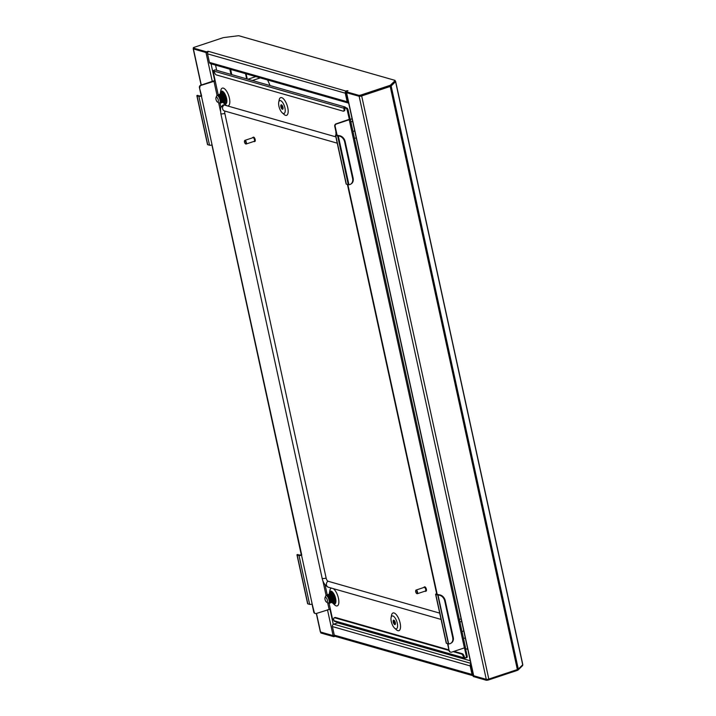 <?xml version="1.0" encoding="UTF-8"?>
<svg xmlns="http://www.w3.org/2000/svg" width="716" height="716" viewBox="0 0 716 716"><rect width="100%" height="100%" fill="white"/><g stroke="black" fill="none" stroke-linecap="round" stroke-linejoin="round"><path stroke-width="1.07" d="M215.543 65.111L216.679 70.311M336.976 622.052L337.191 623.018M206.978 52.519A1.933 0.465 -12.3 0 0 207.756 52.393M193.392 48.482A1.933 0.465 -12.3 0 0 193.195 48.76A1.933 0.465 -12.3 0 0 193.401 48.903L193.526 48.939M395.08 81.749L395.572 81.687A1.933 0.465 167.7 0 0 395.662 81.499A1.933 0.465 167.7 0 0 395.465 81.356L395.295 81.311M395.662 81.499L522.805 664.609A1.933 0.465 167.7 0 1 522.716 664.797L395.572 81.687L391.151 85.992A1.933 0.465 167.7 0 1 390.211 86.457L361.678 95.944A1.933 0.465 167.7 0 1 359.137 96.257L359.02 96.221M522.716 664.797L518.295 669.102A1.933 0.465 167.7 0 1 517.355 669.567L488.813 679.054A1.933 0.465 167.7 0 1 486.28 679.368L473.706 675.77A1.933 0.465 167.7 0 1 473.5 675.627L346.392 92.65M467.763 649.314L465.561 648.687M343.832 624.012L342.812 624.352M316.329 613.478L320.338 631.87A1.933 0.465 -12.3 0 0 320.535 632.013L333.11 635.602A1.933 0.465 -12.3 0 0 334.453 635.584M348.441 102.057A0.967 0.859 105.9 0 1 347.985 101.457L346.123 92.91A0.967 0.859 105.9 0 1 346.105 92.57M358.546 95.264A2.058 0.492 -12.3 0 0 361.258 94.924L389.594 85.508A2.058 0.492 167.7 0 0 390.596 85.007L395.026 80.693A2.058 0.492 -12.3 0 0 395.125 80.496A2.058 0.492 -12.3 0 0 394.901 80.335L239.055 35.809A2.058 0.492 167.7 0 0 237.882 35.8L224.251 37.492A2.058 0.492 -12.3 0 0 222.712 37.832L194.376 47.247A2.058 0.492 -12.3 0 0 193.275 47.945A2.058 0.492 -12.3 0 0 193.49 48.106L206.298 51.767L208.83 51.445A1.933 1.709 -74.1 0 0 207.55 53.843L209.412 62.39L347.144 101.735L345.282 93.187A1.933 1.709 105.9 0 1 346.571 90.798L347.94 90.717L345.739 91.603L345.944 92.516L358.743 96.177L358.546 95.264L345.739 91.603M206.298 51.767L206.494 52.68L207.855 52.223M206.494 52.68L193.696 49.019A2.058 0.492 167.7 0 1 193.472 48.867L193.275 47.945M395.125 80.496L395.322 81.409A2.058 0.492 167.7 0 1 395.223 81.615L390.793 85.929A2.058 0.492 -12.3 0 1 389.79 86.421L361.455 95.837A2.058 0.492 167.7 0 1 358.743 96.177M347.144 101.735A1.933 1.709 105.9 0 0 348.665 103.095M348.298 103.032L210.567 63.688A1.933 1.709 -74.1 0 1 209.412 62.39M332.421 626.572L334.291 635.119A1.933 1.709 -74.1 0 0 335.446 636.417L473.106 675.743A1.933 1.709 105.9 0 1 472.023 674.463L470.161 665.916L332.421 626.572A1.933 1.709 -74.1 0 1 333.71 624.173L470.824 663.347M473.321 674.785A0.967 0.859 105.9 0 1 472.864 674.186L471.003 665.638A0.967 0.859 105.9 0 1 471.146 664.833M335.115 636.273L333.835 636.703L334.112 635.629M320.661 632.049A2.058 0.492 -12.3 0 0 320.831 632.13L321.028 633.042L333.835 636.703M321.028 633.042A2.058 0.492 167.7 0 1 320.813 632.89L320.625 632.04M488.625 679.108L488.795 679.869L517.131 670.453A2.058 0.492 167.7 0 0 518.133 669.952L522.564 665.638A2.058 0.492 -12.3 0 0 522.662 665.433L522.555 664.949M488.795 679.869A2.058 0.492 167.7 0 1 486.083 680.2L485.878 679.287A2.058 0.492 -12.3 0 0 486.155 679.332M473.473 675.492L473.276 676.539L486.083 680.2M473.079 675.627L485.878 679.287M320.831 632.13L333.629 635.79M470.922 663.804A1.933 1.709 105.9 0 0 470.161 665.916M470.26 660.761L337.639 622.875L333.71 624.173M335.974 131.959A2.578 1.02 -108.4 0 0 336.001 133.641A2.578 1.02 -108.4 0 0 336.287 134.59M352.648 121.353L350.885 121.935M352.093 118.784L350.33 119.366M354.724 130.876L352.961 131.467M356.246 137.839L354.483 138.421M218.273 100.007A2.578 1.02 -108.4 0 0 217.118 97.6A2.578 1.02 -108.4 0 0 215.981 97.609A2.578 1.02 -108.4 0 0 215.981 99.354A2.578 1.02 -108.4 0 0 217.44 102.021A2.578 1.02 -108.4 0 0 218.273 100.007M215.981 97.609L216.527 96.204A3.857 1.522 71.6 0 1 217.029 95.64A3.857 1.522 71.6 0 1 219.964 99.793A3.857 1.522 71.6 0 1 219.463 102.97A3.857 1.522 71.6 0 1 218.729 102.818L217.44 102.021M219.463 102.97L220.85 101.896L220.671 99.56L217.879 95.461L218.129 94.843L219.74 96.123M221.387 102.012L221.262 99.22L219.848 96.257M221.459 102.2L221.477 99.157L220.268 96.481L218.908 95.237M222.229 101.726L222.139 99.068L220.904 96.275L218.828 95.165M222.3 101.923L222.318 98.871L221.11 96.204L219.177 94.924M223.07 101.448L222.953 98.665L221.423 95.568M223.141 101.645L223.159 98.593L220.6 94.673M224.054 100.473L222.264 95.282M224.197 101.949L224.905 100.016L223.992 101.35L224.001 98.316L222.792 95.64L221.441 94.396M224.905 100.016L223.106 95.004M221.665 102.782L222.309 101.878L222.076 99.077L220.698 96.204M224.824 101.081L224.842 98.038L223.634 95.362L222.282 94.118M224.833 101.063L225.692 100.285L225.504 97.949L223.947 94.727M225.665 100.804L225.683 97.752L224.475 95.085L223.124 93.841M221.754 96.06L221.871 97.045M224.573 94.208L223.168 93.599M224.242 93.698L223.383 93.528M224.072 101.224L224.556 101.278M224.233 100.679L224.699 101.019M224.269 100.41L224.77 100.867L224.278 100.24M225.012 98.799L225.737 99.918M224.385 96.204A3.857 1.522 -108.4 0 0 225.701 99.309M260.257 77.883L252.363 80.505M255.809 76.612L247.906 79.234M269.807 85.49L269.834 84.918L268.894 85.231M269.834 84.918L267.596 79.977M224.824 102.307A9.013 3.562 71.6 0 1 224.493 101.77L224.618 101.976M221.799 92.695L221.763 93.429M225.415 101.403L226.417 100.482M224.914 94.816L223.079 93.196L222.3 93.438M224.573 101.681L225.567 100.795L225.334 97.994L223.983 94.959L222.237 93.483L221.459 93.715M223.732 101.967L224.726 101.072L224.493 98.28L223.141 95.237L221.396 93.76L220.618 94.002M222.891 102.245L223.884 101.35L223.652 98.557L222.3 95.514L220.555 94.038L219.776 94.279M222.049 102.522L223.043 101.636L222.81 98.835L221.459 95.801L219.714 94.315L218.622 95.04M221.137 102.782L222.202 101.914L221.969 99.112L220.609 96.078L218.872 94.602L218.067 94.87M218.013 94.915L217.754 95.398M219.901 102.827L220.779 103.086L221.36 102.191L221.128 99.399L219.767 96.356L218.031 94.879M225.88 101.386L226.408 100.84M224.493 94.073L222.694 93.214M225.039 101.663L225.674 100.759L225.442 97.958L223.831 94.575L221.853 93.492M224.896 100.392L223.24 95.201L221.011 93.769M223.347 102.227L223.992 101.323L223.759 98.522L222.148 95.13L220.17 94.047M222.506 102.504L223.15 101.6L222.918 98.799L221.307 95.407L219.329 94.333M220.465 95.693L218.487 94.61M220.823 103.068L221.468 102.155L221.235 99.363L219.624 95.971M327.301 600.071A2.578 1.02 -108.4 0 0 326.156 597.663A2.578 1.02 -108.4 0 0 325.01 597.681A2.578 1.02 -108.4 0 0 325.019 599.417A2.578 1.02 -108.4 0 0 326.478 602.093A2.578 1.02 -108.4 0 0 327.301 600.071M325.01 597.681L325.556 596.276A3.857 1.522 71.6 0 1 326.066 595.712A3.857 1.522 71.6 0 1 328.993 599.865A3.857 1.522 71.6 0 1 328.501 603.042A3.857 1.522 71.6 0 1 327.758 602.89L326.478 602.093M328.501 603.042L329.888 601.959L329.7 599.632L326.917 595.533L327.167 594.915L328.769 596.195M330.425 602.075L330.336 599.417L328.877 596.33M330.488 602.272L330.506 599.22L329.306 596.553L327.946 595.3M331.266 601.798L331.177 599.14L329.933 596.338L327.856 595.238M331.329 601.986L331.347 598.943L330.148 596.267L328.205 594.996M332.108 601.521L332.018 598.862L330.452 595.631M332.17 601.708L332.188 598.665L330.989 595.989L329.629 594.745M333.092 600.545L331.293 595.354M333.012 601.431L333.038 598.379L331.83 595.712L330.47 594.468M333.03 601.413L333.88 600.635L333.701 598.299L332.135 595.077M330.702 602.854L331.41 601.297L331.105 599.149L329.727 596.267M333.853 601.154L333.88 598.102L332.671 595.435L331.311 594.182M333.871 601.136L334.721 600.357L334.542 598.021L332.976 594.79M334.694 600.867L334.721 597.824L333.513 595.148L332.152 593.904M330.783 596.133L330.899 597.108M333.611 594.28L332.206 593.671M333.28 593.761L332.412 593.6M333.271 600.742L333.737 601.082M333.298 600.482L333.799 600.93L333.307 600.303M334.05 598.862L334.775 599.99M333.423 596.276A3.857 1.522 -108.4 0 0 334.73 599.382M330.837 592.767L330.792 593.501M332.654 592.982L332.17 593.224M334.444 601.476L335.446 600.554M333.951 594.889L332.108 593.269L331.329 593.51M333.602 601.753L334.605 600.867L334.363 598.066L333.012 595.023L331.266 593.546L330.488 593.788M332.761 602.031L333.754 601.145L333.522 598.343L332.17 595.309L330.425 593.832L329.646 594.065M331.92 602.308L332.913 601.422L332.68 598.621L331.329 595.587L329.584 594.11L328.805 594.343M331.078 602.595L332.072 601.7L331.839 598.907L330.488 595.864L328.742 594.387L327.66 595.103M330.174 602.845L331.231 601.986L330.998 599.185L329.646 596.142L327.901 594.665L327.096 594.933L328.805 596.428L330.157 599.462L330.389 602.263L329.808 603.149L330.497 602.228L330.264 599.426L328.653 596.034M327.051 594.987L326.782 595.47M328.93 602.899L329.808 603.149M334.909 601.458L335.437 600.912M333.522 594.146L331.723 593.278M334.068 601.735L334.775 600.178L334.47 598.03L332.859 594.638L330.882 593.555M333.226 602.013L333.933 600.456L333.629 598.308L332.018 594.915L330.04 593.841M332.385 602.299L333.092 600.742L332.788 598.594L331.177 595.202L329.199 594.119M331.544 602.577L332.251 601.019L331.947 598.871L330.336 595.479L328.358 594.396M329.494 595.757L327.516 594.674M461.686 621.416L459.914 622.007M461.122 618.848L459.359 619.438M463.762 630.948L461.999 631.53M465.275 637.902L463.512 638.493M278.918 106.192A6.757 2.667 -108.4 0 0 282.22 112.779A6.757 2.667 -108.4 0 0 284.923 107.901A6.757 2.667 -108.4 0 0 281.63 101.314A6.757 2.667 -108.4 0 0 278.721 102.272A6.757 2.667 -108.4 0 0 278.918 106.192M282.22 112.779L284.01 114.408A9.335 3.687 -108.4 0 0 287.751 107.668A9.335 3.687 -108.4 0 0 283.205 98.566A9.335 3.687 -108.4 0 0 279.186 99.9L278.721 102.272M281.692 104.948A2.345 0.931 -108.4 0 0 281.719 106.469A2.345 0.931 -108.4 0 0 282.99 108.868M282.963 107.346A2.345 0.931 -108.4 0 0 281.182 104.813A2.345 0.931 -108.4 0 0 280.878 106.747A2.345 0.931 -108.4 0 0 282.659 109.271A2.345 0.931 -108.4 0 0 282.963 107.346M397.282 623.233A6.757 2.667 71.6 0 1 394.579 628.12A6.757 2.667 71.6 0 1 391.285 621.524A6.757 2.667 71.6 0 1 391.088 617.604A6.757 2.667 71.6 0 1 393.997 616.646A6.757 2.667 71.6 0 1 397.282 623.233M394.579 628.12L396.369 629.74A9.335 3.687 -108.4 0 0 400.11 623.001A9.335 3.687 -108.4 0 0 395.563 613.898A9.335 3.687 -108.4 0 0 391.554 615.232L391.088 617.604M395.357 624.2A2.345 0.931 71.6 0 1 394.086 621.801A2.345 0.931 71.6 0 1 394.051 620.28M393.236 622.079A2.345 0.931 71.6 0 1 393.54 620.145A2.345 0.931 71.6 0 1 395.33 622.678A2.345 0.931 71.6 0 1 395.026 624.612A2.345 0.931 71.6 0 1 393.236 622.079M222.98 102.263A6.757 2.667 -108.4 0 0 223.875 103.274A6.757 2.667 -108.4 0 0 226.578 98.387A6.757 2.667 -108.4 0 0 223.285 91.8A6.757 2.667 -108.4 0 0 220.385 92.758A6.757 2.667 -108.4 0 0 220.268 94.02M223.875 103.274L225.665 104.894A9.335 3.687 -108.4 0 0 229.406 98.155A9.335 3.687 -108.4 0 0 224.86 89.061A9.335 3.687 -108.4 0 0 220.841 90.386L220.385 92.758M222.211 91.997A5.791 2.291 -108.4 0 0 221.62 93.59M223.526 102.155A5.791 2.291 -108.4 0 0 225.406 103.032A5.791 2.291 -108.4 0 0 226.149 98.271A5.791 2.291 -108.4 0 0 221.754 92.033A5.791 2.291 -108.4 0 0 220.77 93.868M221.906 93.474L221.799 93.51A9.013 3.562 71.6 0 1 221.718 92.964M329.297 594.083A6.757 2.667 71.6 0 1 329.414 592.83A6.757 2.667 71.6 0 1 332.322 591.872A6.757 2.667 71.6 0 1 335.607 598.46A6.757 2.667 71.6 0 1 332.904 603.337A6.757 2.667 71.6 0 1 332.009 602.335M332.904 603.337L334.703 604.966A9.335 3.687 -108.4 0 0 338.435 598.227A9.335 3.687 -108.4 0 0 333.262 588.624M330.649 593.662A5.791 2.291 71.6 0 1 331.24 592.069M329.808 593.94A5.791 2.291 71.6 0 1 330.783 592.105A5.791 2.291 71.6 0 1 335.186 598.334A5.791 2.291 71.6 0 1 334.435 603.096A5.791 2.291 71.6 0 1 332.564 602.219M330.801 593.582A9.013 3.562 71.6 0 1 330.756 593.036M211.918 144.945L301.329 555.007L297.006 554.918L307.656 603.767A1.933 0.465 -12.3 0 0 307.817 603.848L309.643 604.367A1.933 0.465 -12.3 0 0 312.185 604.053L314.208 612.225A1.933 1.709 105.9 0 0 316.293 613.496L330.353 609.083L332.287 617.944A1.933 0.761 -108.4 0 0 333.54 620.02L333.808 620.092M301.329 555.007L301.534 555.204A1.933 0.465 167.7 0 1 298.993 555.518L297.167 554.998A1.933 0.465 167.7 0 1 297.006 554.918L296.97 554.811A6.435 0.653 -100.9 0 1 297.068 554.676L298.008 554.497A6.435 0.653 79.1 0 0 297.91 554.632L297.006 554.918M197.061 95.846L198.878 96.365A1.933 0.465 167.7 0 0 201.42 96.051L196.855 95.649A6.435 0.653 -100.9 0 1 196.954 95.514L197.902 95.335A6.435 0.653 79.1 0 0 197.804 95.47L196.891 95.756A1.933 0.465 167.7 0 0 197.061 95.846L207.712 144.686L209.528 145.205A1.933 0.465 -12.3 0 0 212.07 144.892L201.42 96.051M435.605 594.325A1.933 0.465 167.7 0 0 435.811 594.468L437.745 595.023L448.395 643.872L446.462 643.317A1.933 0.465 -12.3 0 1 446.256 643.174L435.605 594.325A1.933 0.465 167.7 0 1 436.635 593.671L437.19 594.343M438.917 594.781A6.435 5.057 59.5 0 1 445.245 600.661L444.734 600.966A6.435 5.057 -120.5 0 0 438.398 595.077L438.917 594.781L436.554 594.119L437.064 593.788L347.851 184.585M465.221 647.094A1.933 0.465 167.7 0 1 465.418 647.246L350.267 119.089A1.933 0.465 -12.3 0 1 349.238 119.742L336.439 123.993A1.933 1.709 105.9 0 0 335.16 126.383L336.959 134.626L336.439 134.957L338.614 135.61L337.916 135.906A1.933 0.465 167.7 0 1 337.63 135.861L335.697 135.315A1.933 0.465 167.7 0 1 335.491 135.163A1.933 0.465 167.7 0 1 336.52 134.51L334.73 126.267A1.933 1.709 -74.1 0 1 336.01 123.877L349.319 119.295L347.287 110.362A1.933 0.761 -108.4 0 0 346.034 108.286L344.745 107.919L345.586 107.642L346.875 108.009A1.933 0.761 71.6 0 1 348.128 110.085L350.061 118.937L349.256 119.402M201.644 95.971L199.424 87.603L201.214 95.846M199.424 87.603A1.933 1.709 -74.1 0 1 200.704 85.213L201.133 85.338A1.933 1.709 105.9 0 0 199.845 87.728M215.131 80.622A1.933 0.465 -12.3 0 0 213.493 80.962L200.704 85.213M315.147 613.442A1.933 1.709 -74.1 0 1 313.778 612.099L312.033 604.098M301.758 555.133L212.07 144.892M447.536 643.621L449.084 650.755L447.956 643.747M449.514 650.88A1.933 1.709 105.9 0 0 451.599 652.151L464.389 647.899A1.933 0.465 167.7 0 0 465.418 647.246M331.553 588.131A9.335 3.687 -108.4 0 0 329.879 590.449L329.414 592.83M201.133 85.338L215.203 80.935L213.27 72.074A1.933 0.761 -108.4 0 1 213.52 70.49L214.352 70.213A1.933 0.761 71.6 0 0 214.191 70.338M464.478 647.873L466.304 656.232A1.933 0.761 -108.4 0 1 466.053 657.816A1.933 0.761 -108.4 0 1 465.848 657.816L464.496 657.431M466.304 656.232L467.145 655.946L465.293 647.461M467.145 655.946A1.933 0.761 71.6 0 1 466.895 657.539A1.933 0.761 71.6 0 1 466.689 657.539M333.862 602.371A9.013 3.562 71.6 0 1 333.531 601.843M454.016 651.345L462.348 653.735A3.222 1.271 71.6 0 1 464.442 657.19L464.559 657.449M464.442 657.19L463.664 657.744A0.993 0.886 105.9 0 0 465.391 657.682M335.473 617.487L334.632 617.765A3.222 1.271 -108.4 0 0 334.283 617.765L335.124 617.478A3.222 1.271 71.6 0 1 335.473 617.487L448.896 649.886M334.632 617.765L449.022 650.441M453.174 651.632L461.507 654.012L462.348 653.735M464.254 658.416L334.524 621.354A0.993 0.886 -74.1 0 1 333.933 620.683L333.871 620.405A3.222 1.271 -108.4 0 1 334.283 617.765M463.601 657.467A3.222 1.271 -108.4 0 0 461.507 654.012M343.492 111.141A3.222 1.271 -108.4 0 1 343.143 111.141L216.268 74.894A3.222 1.271 -108.4 0 1 214.174 71.43L214.111 71.153A0.993 0.886 -74.1 0 1 215.256 69.908L344.987 106.97A0.993 0.886 105.9 0 0 343.85 108.223L344.745 108.214A3.222 1.271 71.6 0 1 344.333 110.864L343.492 111.141A3.222 1.271 -108.4 0 0 343.904 108.492M345.586 107.642A0.993 0.886 105.9 0 0 344.987 106.97M336.52 134.51L337.075 135.181M436.644 593.662L347.421 184.468M450.462 652.097A1.933 1.709 -74.1 0 1 449.084 650.755M335.491 135.163L346.141 184.012A1.933 0.465 -12.3 0 0 346.347 184.155L348.28 184.71A1.933 0.465 -12.3 0 0 348.567 184.755L348.934 184.746A6.435 5.057 -120.5 0 0 350.598 184.209A6.435 5.057 -120.5 0 0 352.603 178.436L353.122 178.132A6.435 5.057 59.5 0 1 351.108 183.905A6.435 5.057 59.5 0 1 350.849 184.048M334.82 602.854A5.791 2.291 71.6 0 1 333.405 601.941M224.368 101.869A5.791 2.291 -108.4 0 0 225.791 102.791M438.729 594.763L438.022 595.068A1.933 0.465 167.7 0 1 437.745 595.023M448.395 643.872A1.933 0.465 -12.3 0 0 448.672 643.917L438.022 595.068M338.614 135.61L337.916 135.906M444.734 600.966L452.718 637.598L453.237 637.294A6.435 5.057 59.5 0 1 451.223 643.066A6.435 5.057 59.5 0 1 450.955 643.21M445.245 600.661L453.237 637.294M449.048 643.908A6.435 5.057 -120.5 0 0 450.704 643.371A6.435 5.057 -120.5 0 0 452.718 637.598M338.802 135.619A6.435 5.057 59.5 0 1 345.13 141.5L344.62 141.804L352.603 178.436M345.13 141.5L353.122 178.132M344.62 141.804A6.435 5.057 -120.5 0 0 338.292 135.924L348.934 184.746M207.506 144.534L196.855 95.702L207.542 144.605A1.933 0.465 -12.3 0 0 207.712 144.686M439.705 613.129L328.035 581.231A2.9 1.146 71.6 0 1 326.147 578.107A3.303 0.788 -12.3 0 1 322.128 578.197L220.814 113.54C220.286 106.577 220.277 108.331 222.855 105.118A9.335 3.687 71.6 0 1 224.189 104.975L335.867 136.872M326.147 578.107L224.833 113.459A2.9 1.146 71.6 0 1 225.093 111.132M417.124 592.186A1.611 0.635 -108.4 0 0 416.408 590.682A1.611 0.635 -108.4 0 0 415.692 590.691A1.611 0.635 -108.4 0 0 415.692 591.783A1.611 0.635 -108.4 0 0 416.605 593.448A1.611 0.635 -108.4 0 0 417.124 592.186M415.772 590.548A1.933 0.761 71.6 0 1 415.826 590.342A1.933 0.761 71.6 0 1 416.077 590.056A1.933 0.761 71.6 0 1 417.544 592.132A1.933 0.761 71.6 0 1 417.303 593.725A1.933 0.761 71.6 0 1 416.927 593.645A1.933 0.761 71.6 0 1 416.757 593.51M425 591.165A2.255 0.886 -108.4 0 0 425.537 591.327L426.101 591.139A2.255 0.886 -108.4 0 0 426.387 589.286A2.255 0.886 -108.4 0 0 424.678 586.86L424.114 587.048A2.255 0.886 -108.4 0 0 423.783 587.496M425.537 591.327A2.255 0.886 -108.4 0 0 425.823 589.474A2.255 0.886 -108.4 0 0 424.114 587.048M417.303 593.725L425.438 591.022A1.933 0.761 -108.4 0 0 425.68 589.429A1.933 0.761 -108.4 0 0 424.221 587.353L416.077 590.056M245.982 143.361A1.611 0.635 -108.4 0 0 245.454 141.312A1.611 0.635 -108.4 0 0 244.487 140.998A1.611 0.635 -108.4 0 0 244.433 141.213A1.611 0.635 -108.4 0 0 245.409 143.755A1.611 0.635 -108.4 0 0 245.982 143.361M244.568 140.855A1.933 0.761 71.6 0 1 244.63 140.64A1.933 0.761 71.6 0 1 244.881 140.363A1.933 0.761 71.6 0 1 245.973 141.365A1.933 0.761 71.6 0 1 246.411 143.486A1.933 0.761 71.6 0 1 246.098 144.023A1.933 0.761 71.6 0 1 245.731 143.952A1.933 0.761 71.6 0 1 245.552 143.818M253.795 141.464A2.255 0.886 -108.4 0 0 254.332 141.625L254.896 141.446A2.255 0.886 -108.4 0 0 255.263 140.81A2.255 0.886 -108.4 0 0 254.753 138.34A2.255 0.886 -108.4 0 0 253.473 137.168L252.918 137.356A2.255 0.886 -108.4 0 0 252.578 137.803M254.332 141.625A2.255 0.886 -108.4 0 0 254.708 140.989A2.255 0.886 -108.4 0 0 254.189 138.528A2.255 0.886 -108.4 0 0 252.918 137.356M246.098 144.023L254.234 141.321A1.933 0.761 -108.4 0 0 254.547 140.784A1.933 0.761 -108.4 0 0 254.108 138.662A1.933 0.761 -108.4 0 0 253.017 137.66L244.881 140.363M390.614 86.063L391.151 85.992L518.295 669.102M205.984 52.537L212.267 81.373M327.481 609.772L333.11 635.602M211.05 63.822L214.728 80.675M329.933 609.065L333.28 624.388M193.401 48.903L201.277 85.025M316.49 613.424L320.535 632.013M346.571 92.695L473.706 675.77M359.137 96.257L486.28 679.368M361.678 95.944L488.813 679.054M390.211 86.457L517.355 669.567M229.827 69.183L230.964 74.392M230.633 69.416L231.769 74.625M245.525 73.676L246.662 78.876M246.107 73.838L247.244 79.046M207.55 53.843L345.282 93.187M208.83 51.445L346.678 91.29M193.49 48.106L193.696 49.019M361.258 94.924L361.455 95.837M389.594 85.508L389.79 86.421M207.98 51.203L208.123 51.892M395.026 80.693L395.223 81.615M390.596 85.007L390.793 85.929M472.023 674.463L334.291 635.119M517.131 670.453L516.961 669.702M518.133 669.952L517.99 669.308M522.564 665.638L522.438 665.066M297.167 554.998L307.817 603.848M309.643 604.367L298.993 555.518M209.528 145.205L198.878 96.365M349.238 119.742L464.389 647.899M215.194 80.926L218.21 94.736M219.982 102.889L220.976 107.445M325.046 584.739L327.239 594.808M329.02 602.962L330.353 609.083M346.034 108.286L346.875 108.009M348.128 110.085L347.287 110.362M463.664 657.744L333.933 620.683M214.111 71.153L343.85 108.223M213.923 81.087L217.091 95.622M218.657 102.773L220.483 111.141M322.853 580.667L326.129 595.685M327.686 602.845L329.083 609.244M312.185 604.053L301.534 555.204M335.697 135.315L346.347 184.155M435.811 594.468L446.462 643.317M337.63 135.861L348.28 184.71M224.189 104.975A3.303 2.927 105.9 0 0 224.582 110.989L337.245 143.173M220.814 113.54A3.303 0.788 -12.3 0 0 224.833 113.459M322.128 578.197C323.059 582.672 325.162 585.688 328.42 587.245A3.303 2.927 -74.1 0 1 328.035 581.231M193.195 48.76L201.115 85.079M217.029 95.64L217.906 95.344M326.066 595.712L326.944 595.417M466.053 657.816L466.895 657.539M451.223 643.066L450.704 643.371M350.598 184.209L351.108 183.905M296.97 554.855L307.62 603.695M441.083 619.43L328.42 587.245"/></g></svg>
